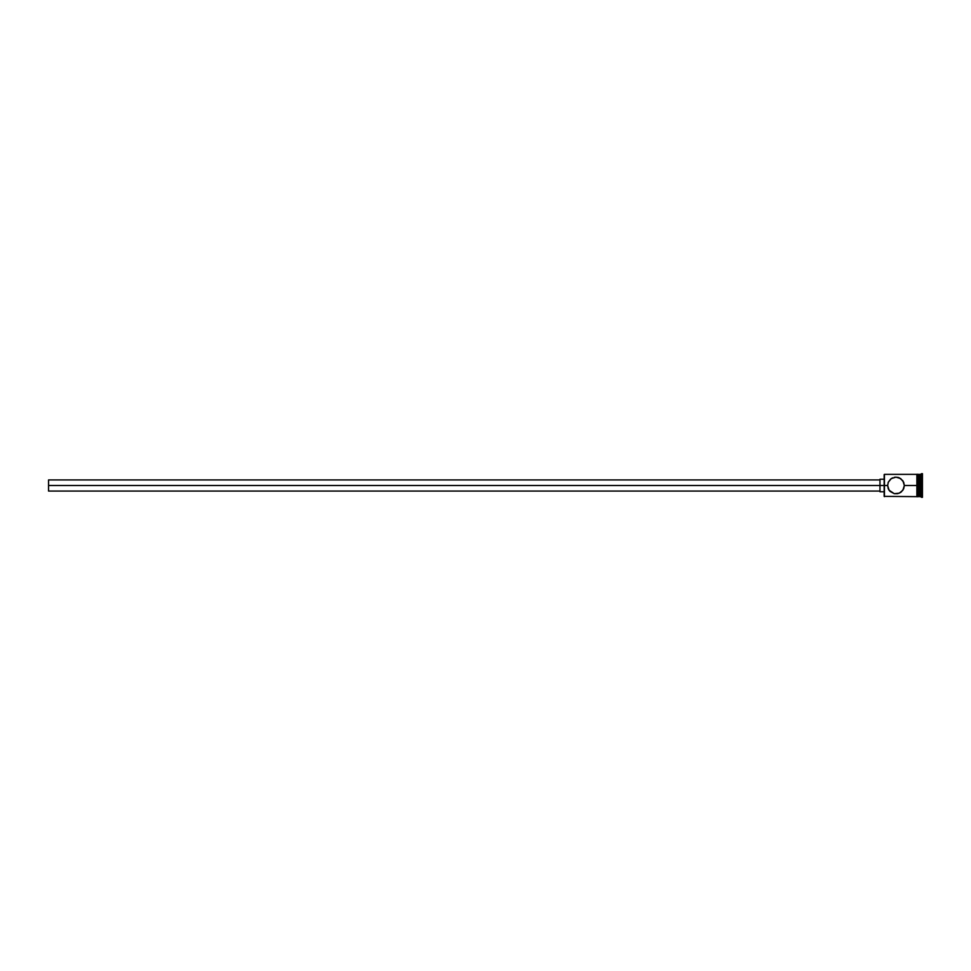 <?xml version="1.0" encoding="UTF-8"?>
<svg xmlns="http://www.w3.org/2000/svg" width="971" height="971" viewBox="0 0 971 971"><rect width="100%" height="100%" fill="white"/><g stroke="black" fill="none" stroke-linecap="round" stroke-linejoin="round"><path stroke-width="1.46" d="M889.096 490.234L890.116 491.447L888.307 488.801L887.628 485.5L888.319 482.186L891.329 478.569L895.99 477.149L900.651 478.557L903.661 482.199L904.341 485.5L902.884 490.234L899.255 493.183L894.291 493.681L889.096 490.221L887.628 485.5L884.156 485.5L884.156 496.363L884.156 485.5L48.55 485.5L48.55 491.071L48.55 485.5L879.969 485.5L879.969 491.763L879.969 485.5L884.156 485.5L884.156 474.637L884.435 496.642L884.435 485.5L887.628 485.5L888.319 482.186L890.698 479.031M888.38 482.053L888.089 482.769M918.967 474.358L918.967 496.642L919.391 474.358L919.391 485.5L920.775 485.5L920.775 496.642L921.479 473.666L921.479 485.5L922.45 485.5L922.45 473.666L922.45 497.334L922.45 485.5L921.479 485.5L921.479 497.334L921.479 485.5L919.391 485.5L919.391 496.642L919.391 485.5L917.571 485.5L917.571 496.715L917.571 485.5L904.341 485.5L916.879 485.5L916.879 496.715L916.879 474.285L916.879 485.5L917.571 485.5L917.571 474.285L917.571 485.5L918.967 485.5L918.967 474.358L917.571 474.358M904.341 485.694L903.661 488.801L901.282 491.969M900.651 492.431L897.69 493.681L894.473 493.717M894.291 493.681L890.116 491.447M920.775 485.5L920.775 474.358L920.775 485.5M917.571 485.5L917.571 474.285L916.879 474.285L916.879 496.715L917.571 496.715L917.571 485.5M894.291 477.319L895.99 477.149L894.291 477.319M899.364 477.853L895.99 477.149M897.69 477.319L899.012 477.708M899.255 477.805L902.872 480.754M902.884 480.766L904.341 485.5M891.329 478.569L892.725 477.805M916.879 474.358L884.435 474.358L884.435 485.5L884.156 474.637M888.671 489.542L889.133 490.282M888.089 488.231L888.526 489.263M879.969 479.237L879.969 485.5L879.969 479.237L884.156 479.237M48.55 479.929L48.55 485.5L48.55 479.929L879.969 479.929M916.879 496.642L884.156 496.363M879.969 491.071L48.55 491.071M884.156 491.763L879.969 491.763M922.45 497.334L918.967 496.23M918.967 496.642L917.571 496.642M922.45 473.666L918.967 474.77"/></g></svg>
